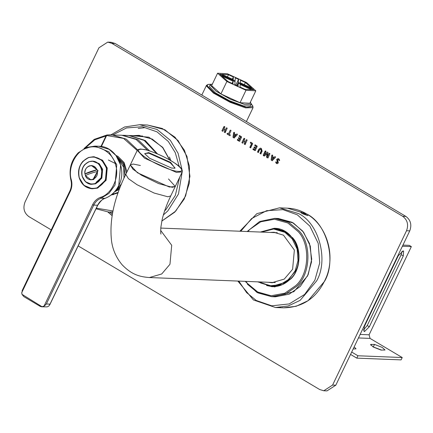 <?xml version="1.0" encoding="UTF-8"?>
<svg xmlns="http://www.w3.org/2000/svg" width="433" height="433" viewBox="0 0 433 433"><rect width="100%" height="100%" fill="white"/><g stroke="black" fill="none" stroke-linecap="round" stroke-linejoin="round"><path stroke-width="0.65" d="M227.081 134.024L227.444 133.267L228.451 133.867L230.21 130.203L230.692 130.301L231.033 130.69L229.274 134.36L230.286 134.961L230.226 135.41L229.923 135.713L227.081 134.024L227.688 133.277M230.226 135.41L229.923 135.713L227.325 134.035M228.451 133.867L230.21 130.203L230.692 130.301M230.453 130.214L230.935 130.311M227.141 133.575L227.444 133.267M233.923 136.98L235.655 135.394L234.275 134.706L233.923 136.98L235.655 135.394M235.411 135.383L234.275 134.706M234.177 132.374L233.663 132.536L234.177 132.374L234.589 132.807L234.421 133.878L235.942 134.782L236.624 134.046L237.149 134.143L237.284 134.701L234.101 137.986L232.981 137.31L233.663 132.536L234.421 132.384M232.981 137.31L233.901 132.547M234.345 137.997L233.225 137.321M234.101 137.986L233.728 137.867M235.942 134.782L236.624 134.046L237.149 134.143M236.862 134.051L237.392 134.149M241.901 142.674L243.958 138.376L244.434 138.473L244.775 138.863L243.893 140.703L245.408 141.607L246.29 139.767L247.113 140.254L245.051 144.552L244.234 144.065L245.035 142.397L243.519 141.494L242.718 143.161L241.901 142.674L244.201 138.387L244.677 138.484M242.962 143.171L242.139 142.684M243.519 141.494L245.035 142.397M245.294 144.557L244.477 144.075L245.273 142.403M245.408 141.607L246.29 139.767L246.767 139.864M246.534 139.778L247.01 139.87M254.701 145.542L255.053 144.817L257.078 146.018L257.18 146.457L255.281 150.419L254.896 150.565L252.883 149.369L253.235 148.643L254.669 149.499L255.199 148.395L253.982 147.669L254.03 147.242L254.323 146.96L255.54 147.685L256.152 146.403L254.701 145.542L255.291 144.828M256.152 146.403L254.945 145.548M255.54 147.685L256.396 146.414M255.199 148.395L254.225 147.68L254.323 146.96M254.274 147.247L254.566 146.971M254.669 149.499L255.443 148.4M255.524 150.43L255.14 150.576L253.126 149.38L253.235 148.643M253.181 148.941L253.473 148.654M254.999 145.115L255.053 144.817M263.253 155.063L265.196 151.009L265.97 151.469L264.2 155.171L267.145 152.172L267.643 152.275L267.984 152.67L267.345 157.038L269.126 153.342L269.9 153.807L267.957 157.861L266.939 157.726L266.555 156.822L266.977 153.591L264.763 155.75L263.951 155.95L263.399 155.62L263.253 155.063L265.434 151.02L265.894 151.101M264.368 156.042L263.497 155.068M266.555 156.822L267.215 153.601M268.2 157.866L267.177 157.736L266.793 156.833M267.345 157.038L269.126 153.342L269.58 153.428M269.364 153.352L269.824 153.439M264.2 155.171L267.145 152.172L267.643 152.275M267.388 152.183L267.881 152.286M272.059 159.658L273.797 158.077L272.417 157.39L272.059 159.658L273.797 158.077M273.553 158.067L272.417 157.39M272.319 155.057L271.805 155.22L272.319 155.057L272.73 155.49L272.563 156.562L274.084 157.466L274.766 156.724L275.291 156.822L275.42 157.385L272.243 160.67L271.123 159.994L271.805 155.22L272.563 155.068M271.123 159.994L272.043 155.225M272.487 160.681L271.367 160.004M272.243 160.67L271.864 160.551M274.084 157.466L274.766 156.724L275.291 156.822M275.004 156.735L275.529 156.833M279.669 160.291L279.366 160.611L278.76 159.636L277.602 159.826L278.327 162.916L277.163 163.69L276.341 163.42L275.675 162.186L275.962 161.872L276.676 162.694L277.439 162.521L276.692 159.436L277.981 158.592L278.879 158.879L279.669 160.291L279.366 160.611L278.354 159.501L278.76 159.636L277.845 159.837M276.676 162.694L277.683 162.532L276.914 162.705L277.683 162.532L276.936 159.447L278.105 158.602M277.282 163.69L276.584 163.43L275.675 162.186L275.962 161.872M275.918 162.196L276.205 161.882M261.061 153.937L260.238 153.45L261.527 150.765L261.191 149.206L259.643 149.704L258.333 152.448L257.521 151.967L258.826 149.239L260.352 148.124L261.348 148.454L262.144 151.16L260.818 153.926L260 153.439L261.283 150.754L260.628 149.066M258.571 152.459L257.765 151.972L259.069 149.25L260.471 148.135M258.333 152.448L257.857 152.351M261.191 149.206L260.747 149.06M250.301 142.971L250.664 142.208L252.515 143.307L252.618 143.745L250.642 147.875L249.819 147.382L251.573 143.729L250.301 142.971L250.907 142.219M251.573 143.729L250.539 142.982M250.88 147.886L250.058 147.393L251.811 143.734M250.599 142.527L250.664 142.208M239.081 136.249L239.427 135.524L241.452 136.725L241.554 137.164L239.655 141.126L239.276 141.272L237.262 140.076L237.609 139.35L239.048 140.205L239.579 139.101L238.356 138.376L238.404 137.948L238.697 137.667L239.914 138.392L240.531 137.109L239.081 136.249L239.666 135.534M240.531 137.109L239.319 136.26M239.914 138.392L240.77 137.12M239.579 139.101L238.599 138.387L238.697 137.667M238.648 137.959L238.94 137.678M239.048 140.205L239.817 139.112M239.898 141.136L239.514 141.282L237.501 140.086L237.609 139.35M237.56 139.653L237.847 139.361M239.373 135.827L239.427 135.524M221.94 130.809L224.002 126.512L224.478 126.604L224.819 126.999L223.937 128.834L225.452 129.738L226.335 127.897L227.152 128.385L225.095 132.682L224.278 132.195L225.073 130.528L223.558 129.624L222.762 131.291L221.94 130.809L224.24 126.517L224.722 126.615M223 131.302L222.183 130.815M223.558 129.624L225.073 130.528M225.333 132.693L224.516 132.206L225.317 130.539M225.452 129.738L226.335 127.897L226.811 127.995M226.578 127.908L227.054 128.006M51.235 229.896L28.849 216.581C24.075 212.971 22.792 208.159 24.984 202.141L98.935 47.803L107.747 42.115L111.849 43.343L115.07 43.468L110.967 42.239L107.747 42.115M78.167 245.912L319.673 389.532L323.776 390.761L326.996 390.885L335.808 385.197L409.759 230.859C411.956 224.841 410.668 220.029 405.894 216.419L115.07 43.468M335.808 385.197L332.587 385.072L323.776 390.761M332.587 385.072L406.538 230.729L409.759 230.859M405.894 216.419L402.674 216.289C407.448 219.899 408.73 224.711 406.538 230.729M402.674 216.289L111.849 43.343M280.687 307.511L280.248 307.517M281.872 307.739L282.273 307.549M301.168 212.089L307.939 215.666L302.57 213.745C300.746 212.663 300.28 212.11 301.168 212.089L300.713 212.202M273.445 296.686L293.812 291.718L307.571 275.951L311.522 261.911L310.304 246.096L303.571 232.175L293.412 223.011L276.557 218.481M268.271 282.273L271.783 282.727L284.259 279.106L292.605 269.283L294.364 250.047L283.485 235.173L273.791 232.267L270.252 232.44M269.883 282.338L272.59 282.744M274.598 232.315L271.864 232.505M247.297 284.097L257.819 292.86L271.632 296.67L275.253 296.816L289.179 294.175L300.291 286.44L308.177 274.636L311.728 259.215L309.53 243.541L302.71 231.076L292.183 222.313L278.37 218.503L274.749 218.356L259.659 221.507L247.167 231.52M272.471 286.711L266.544 285.515M135.28 135.756L139.821 135.426M144.806 127.675L138.176 128.466M169.817 160.037L162.754 147.382L148.855 137.196L130.972 135.589M132.823 135.659L138.592 135.356L152.232 139.074L162.684 147.631L169.584 159.907M133.467 135.686L138.912 135.372M111.292 194.888L111.622 194.958M111.443 194.769L112.028 194.91M118.063 192.929L111.14 195.007M100.959 146.441L105.977 135.967L107 135.031M83.959 148.622L94.221 139.372L106.837 135.026M122.425 135.258L138.035 139.702L149.596 150.917M113.646 194.606L111.525 194.704M137.651 149.921L126.16 139.08L111.638 134.815L107.135 134.966L106.637 135.524L101.382 146.506M111.795 194.493L118.279 192.317M157.515 153.921L145.304 140.563L129.51 135.529L142.701 136.065M140.389 165.493L133.212 164.047L130.301 164.913L132.92 169.195L141.515 175.235L158.657 183.603L172.361 187.327L175.278 186.461L168.502 178.964M171.582 168.074L149.639 158.278L144.709 153.688L148.708 152.589L170.651 162.386L174.997 168.199L171.582 168.074M144.844 153.986L144.898 153.509L148.817 153.185L170.191 162.721L175.019 167.939L174.678 168.28M251.308 103.758L252.888 106.404L246.437 107.373L230.345 101.701L214.043 92.711L207.071 85.669L208.067 84.43L210.606 84.256M208.067 84.43L206.465 85.35L206.362 85.918L213.48 93.111L230.129 102.291L245.5 107.849L253.051 107.671L252.758 105.841M354.172 346.871L356.034 348.857L353.16 348.987M381.625 350.118L372.824 346.746M374.507 344.403L382.22 347.428L385.024 350.01L381.072 350.097L373.36 347.077L370.556 344.495L374.507 344.403L373.376 346.768M363.406 330.049L367.227 325.535L401.18 254.664L402.105 251.205M398.29 255.714L403.123 250.929L403.605 251.07L403.28 255.914L369.322 326.785L364.489 331.564L364.007 331.429L364.332 326.585L398.29 255.714M356.797 358.134L401.088 359.893L402.219 357.534L357.929 355.769L356.797 358.134L350.557 354.421M402.219 357.534L370.058 338.411L369.095 334.801L411.35 246.604L409.255 245.359L402.928 245.105M411.35 246.604L402.381 246.247M351.688 352.056L357.929 355.769M388.341 275.561L391.34 269.294M373.246 307.057L374.843 304.421L376.25 300.789M232.922 83.791L228.029 81.539L221.81 76.019L233.095 81.215L232.922 83.791M233.095 81.215L232.05 83.39M246.518 82.562L227.401 73.767L217.583 73.22L211.618 85.664L220.917 93.918L240.034 102.713L249.852 103.26L255.816 90.816L246.518 82.562M217.583 73.22L226.881 81.474L220.917 93.918M226.881 81.474L245.998 90.275L240.034 102.713M245.998 90.275L255.816 90.816M233.376 76.982L233.203 79.558L221.923 74.368L228.489 74.73L233.376 76.982L232.337 79.158M228.489 74.73L227.444 76.906M252.369 89.62L252.672 88.987L253.581 89.788L252.623 89.739L238.285 83.136L238.08 86.167L234.854 84.679L235.059 81.653L220.722 75.055L219.818 74.249L220.77 74.303L220.505 74.86M238.285 83.136L237.062 85.696M220.77 74.303L235.108 80.901L235.314 77.875L238.54 79.358L238.334 82.389L252.672 88.987M238.334 82.389L236.808 85.577M235.108 80.901L234.805 81.534M238.54 79.358L235.785 85.112M244.91 89.306L240.017 87.055L240.191 84.478L251.476 89.674L244.91 89.306M245.37 82.503L251.584 88.018L240.304 82.827L240.477 80.251L245.37 82.503L244.326 84.679M250.442 102.036L251.216 104.277L244.369 104.38L230.416 99.249L215.964 91.152L210.167 84.992L212.489 83.85M251.216 104.277L250.463 105.847L243.617 105.955L229.658 100.824L215.206 92.727L209.415 86.568L210.254 84.651M44.469 305.866L46.374 303.982L50.012 304.123L48.859 306.044L47.159 306.873L41.638 306.813L40.209 306.375L23.75 296.562L21.948 294.294L42.12 306.797L44.469 305.866L44.226 305.73L92.646 204.668C94.416 201.096 97.024 198.655 100.472 197.34C111.579 194.487 119.854 176.816 115.589 165.038C113.257 152.584 97.647 143.301 87.06 148.07C75.905 150.679 67.332 168.172 71.385 180.041C72.322 183.96 71.948 187.738 70.276 191.364L21.85 292.427L21.948 294.294M23.75 296.562L40.209 306.375M50.012 304.123L97.631 205.253L93.75 205.101L46.374 303.982M22.603 289.845L21.672 293.087M97.69 205.253L85.702 230.069M85.642 175.636L84.917 173.893C87.742 172.475 91.72 171.1 96.851 169.774L97.268 169.758L97.723 171.463L97.306 171.473C92.175 172.799 88.197 174.174 85.371 175.592L90.898 179.803L93.003 179.495L97.447 171.452M85.187 173.931L97.268 169.758M96.992 169.747L91.466 165.568L89.36 165.882C86.113 167.349 84.63 170.028 84.911 173.92L84.917 173.893C83.385 166.104 94.307 162.332 96.851 169.774M97.306 171.473C98.838 179.267 87.915 183.035 85.371 175.592L85.366 175.625M84.89 173.914C84.76 168.832 86.952 166.05 91.466 165.568L92.224 165.595L98.031 170.613L93.761 179.522L90.898 179.803C88.327 179.592 86.481 178.196 85.35 175.619M95.704 183.809L91.563 184.29L94.979 183.781L101.111 178.125L101.917 169.303L98.513 163.647L92.483 161.152L89.063 161.661C83.282 164.421 80.971 169.249 82.129 176.139L85.534 181.79L91.563 184.29C90.784 184.48 84.992 184.036 82.108 176.128C81.095 171.798 81.951 167.972 84.679 164.637L89.014 161.677L93.209 161.179L99.238 163.679L102.643 169.33L101.836 178.152L95.704 183.809M97.647 188.095L92.191 188.772L96.922 188.068L105.408 180.236L106.529 168.02L101.815 160.194L93.463 156.735L88.733 157.439C80.727 161.265 77.529 167.944 79.125 177.481L83.84 185.313L92.191 188.772C85.664 188.128 81.301 184.366 79.109 177.476C77.68 171.306 78.952 165.904 82.925 161.271L88.662 157.46L94.188 156.762L102.54 160.221L107.249 168.047L106.134 180.263L97.647 188.095M101.344 177.611L96.11 182.353M99.411 164.556L100.055 165.108M287.415 208.165L306.559 213.902C326.872 223.45 336.782 260.504 324.577 281.282L308.085 300.681L296.172 306.277L283.447 307.836C303.842 307.452 318.298 296.859 326.807 276.048C335.488 253.002 325.724 224.511 306.602 213.918C300.61 210.378 294.213 208.457 287.415 208.165L279.442 207.851L256.856 213.648L239.828 231.227M237.841 281.066L253.424 299.945L275.475 307.517L288.199 305.963L300.112 300.367L316.604 280.963C328.809 260.19 318.899 223.136 298.586 213.588L279.442 207.851M277.688 286.17L271.8 286.337L286.056 282.197L295.598 270.977C302.662 258.956 296.924 237.517 285.174 231.991L274.094 228.673L261.002 232.072L274.094 228.673L279.951 229.306M277.369 228.678L272.519 228.662M270.23 286.218L275.069 286.592M259.021 281.905L260.726 283.02L271.8 286.337L258.999 281.905M240.791 231.265L251.578 218.595L266.604 210.692L282.96 209.648L297.336 214.822L309.893 226.15L318.217 243.357L319.727 262.918L314.845 280.275L304.621 294.456L289.19 303.939L271.729 305.812L256.287 300.497L246.604 292.605L238.805 281.104M261.483 232.093L273.688 229.014L284.86 232.299L292.248 238.967L297.141 249.089L298.028 260.59L295.16 270.804L289.141 279.144L280.07 284.725L269.797 285.823L260.715 282.695L259.502 281.926M245.186 281.358L256.839 292.335L271.632 296.67L285.553 294.034L296.67 286.3C310.531 274.435 311.857 243.985 299.084 230.935L288.557 222.167L274.749 218.356M260.379 232.045L274.111 228.315L284.405 231.157L292.253 237.69C301.774 247.422 300.783 270.116 290.451 278.96L282.164 284.725L271.789 286.695L258.398 281.883M257.64 281.851L274.787 286.955L290.5 279.215C300.962 270.268 301.963 247.292 292.324 237.441M245.895 281.385L247.481 283.474L257.705 292.004L271.118 295.755L284.806 293.217L295.734 285.628C309.276 274.035 310.575 244.277 298.093 231.52L287.869 222.99L274.457 219.239L260.769 221.783L249.841 229.366L247.882 231.552M112.878 134.89L126.55 127.941L142.251 126.745L157.006 131.843L168.35 141.515L175.251 152.627L179.24 166.532M179.673 177.281L175.3 195.483L166.018 209.491L164.637 210.876M112.358 214.216L109.836 212.11M181.979 169.536L178.082 153.255L170.321 140.324L157.022 129.435L139.659 124.704L147.474 125.013L164.832 129.748L178.131 140.638L186.964 156.394L189.941 176.312L185.605 195.987L175.711 211.125L161.834 221.057M108.05 212.035L112.12 215.607M163.349 214.995L167.901 210.817L178.483 193.984L182.131 172.155M156.757 153.601L144.86 140.649L128.866 135.502L143.707 139.951L156.697 153.574M112.732 212.224L108.721 212.067L96.018 208.798L108.721 212.067L112.786 211.959M112.986 210.99L96.332 208.143M85.122 148.054L94.87 139.772L105.977 135.967M118.198 158.797L123.757 167.392L124 178.163M121.489 183.96L117.007 188.68M116.731 156.432L123.778 163.398L126.301 173.26M126.972 171.858L124.087 162.532L118.009 156.421L115.968 155.393M114.523 191.889L119.367 189.34M119.844 188.09L115.362 190.915M116.017 190.082L120.488 186.434M125.197 175.565L123.351 164.388L116.574 156.843M106.637 135.524L123.557 138.408L137.201 150.5M147.68 150.321L136.195 139.491L121.619 135.215L136.141 139.475L147.626 150.305M129.51 135.529L129.191 135.518L129.51 135.529M130.301 164.913L125.77 174.358C114.025 198.395 109.273 220.543 111.519 240.808C112.661 249.646 116.163 257.592 122.009 264.65C131.821 274.939 140.108 276.822 149.396 277.542L161.72 273.97L169.963 264.271L171.701 245.267L160.67 230.416M125.77 174.358L128.39 178.645L136.985 184.685L154.132 193.048L167.836 196.777L170.748 195.911C166.591 204.685 163.701 212.69 162.077 219.937L160.832 227.46C160.648 231.758 160.697 233.966 160.979 234.085L160.979 234.085M176.399 172.377L182.255 171.896C182.796 169.584 180.377 166.705 175.008 163.257C165.715 157.255 156.172 152.822 146.381 149.964L140.525 148.995C137.889 149.547 136.806 149.997 137.277 150.343L144.487 158.132L176.399 172.377M174.883 163.209C183.619 169.574 184.052 172.237 176.182 171.187C169.612 170.25 152.681 162.694 145.407 157.455C136.671 151.085 136.238 148.427 144.108 149.472C150.679 150.413 167.609 157.964 174.883 163.209M182.255 171.896L175.241 186.542L169.384 187.024L137.467 172.778L130.263 164.989L137.277 150.343M371.287 344.278L370.843 345.198M403.28 255.914L401.18 254.664M369.322 326.785L367.227 325.535M369.095 334.801L360.126 334.444M370.058 338.411L358.448 337.946M43.836 306.266L44.226 305.73M42.196 306.542L42.78 306.683M92.646 204.668L93.75 205.101C95.417 201.74 97.869 199.44 101.116 198.2L100.472 197.34M95.016 146.1L108.878 151.815L116.753 164.789L115.037 185.037L108.937 193.416L101.116 198.2L105.013 198.357C111.059 196.035 115.643 191.722 118.766 185.421L120.623 165.065L116.033 155.577L109.111 149.325L98.854 146.251L95.016 146.1L86.6 147.447L78.249 152.795C71.072 160.432 68.63 169.595 70.925 180.274C71.813 183.993 71.461 187.565 69.875 190.996L22.11 290.689M71.023 180.307L71.385 180.041L71.023 180.307M97.728 205.172L97.631 205.253C99.309 201.881 101.771 199.586 105.013 198.357L105.208 198.211M69.978 190.964L70.276 191.364L69.978 190.964M82.2 176.079C81.063 169.298 83.336 164.545 89.03 161.828C101.43 156.892 107.573 179.868 94.854 183.608C88.792 184.945 84.576 182.434 82.2 176.079M79.196 177.427C77.615 167.999 80.782 161.39 88.695 157.607C97.122 155.745 102.989 159.236 106.296 168.069C107.877 177.503 104.71 184.106 96.797 187.895C88.37 189.751 82.503 186.26 79.196 177.427M275.475 307.517L283.447 307.836M271.789 286.695C278.874 286.863 285.076 284.286 290.408 278.976C307.798 262.955 296.443 227.818 274.111 228.315M147.474 125.013L162.218 128.466L175.035 137.234L184.463 150.311L189.427 166.196L189.356 183.072L184.258 199.007L174.721 212.175L161.828 221.074M112.109 215.677L107.92 212.024M139.659 124.704L124.558 126.999L110.994 134.798M169.455 157L170.867 160.648M128.866 135.502L123.232 135.28M121.619 135.215L107.135 134.966M149.396 277.542L275.318 282.554M277.304 232.721L160.778 228.083M175.278 186.461L170.748 195.911M206.465 85.35L201.816 95.054M253.051 107.671L246.393 121.565M108.374 159.999L116.564 164.112M98.854 146.251C115.876 146.132 127.524 169.059 118.869 185.389C115.746 191.695 111.151 196.014 105.084 198.346C103.487 198.146 101.035 200.441 97.734 205.226L49.725 304.908"/></g></svg>
